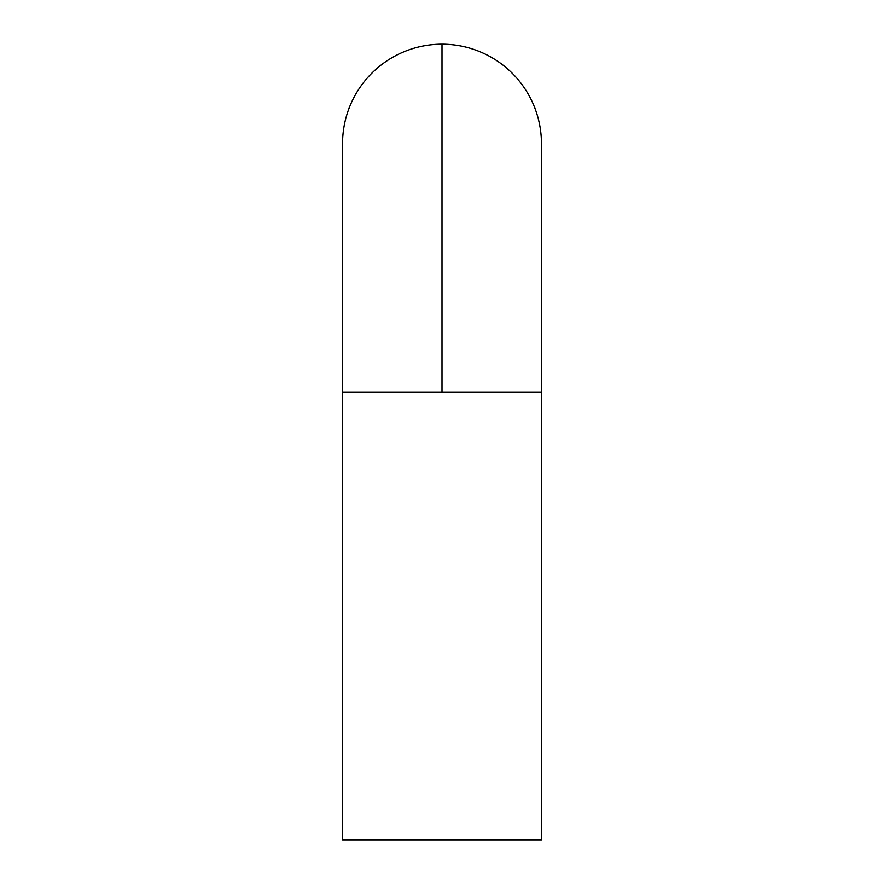 <?xml version="1.0" encoding="UTF-8"?>
<svg xmlns="http://www.w3.org/2000/svg" width="884" height="884" viewBox="0 0 884 884"><rect width="100%" height="100%" fill="white"/><g stroke="black" fill="none" stroke-linecap="round" stroke-linejoin="round"><path stroke-width="1.33" d="M541.45 143.65A99.45 99.45 0 0 0 442 44.2L442 392.275L541.45 392.275L342.55 392.275L342.55 839.8L541.45 839.8L541.45 392.275L541.45 839.8L342.55 839.8L342.55 392.275L442 392.275L442 44.2A99.45 99.45 0 0 1 541.45 143.65L541.45 392.275M342.55 143.65A99.45 99.45 0 0 1 442 44.2A99.45 99.45 0 0 0 342.55 143.65L342.55 392.275"/></g></svg>
